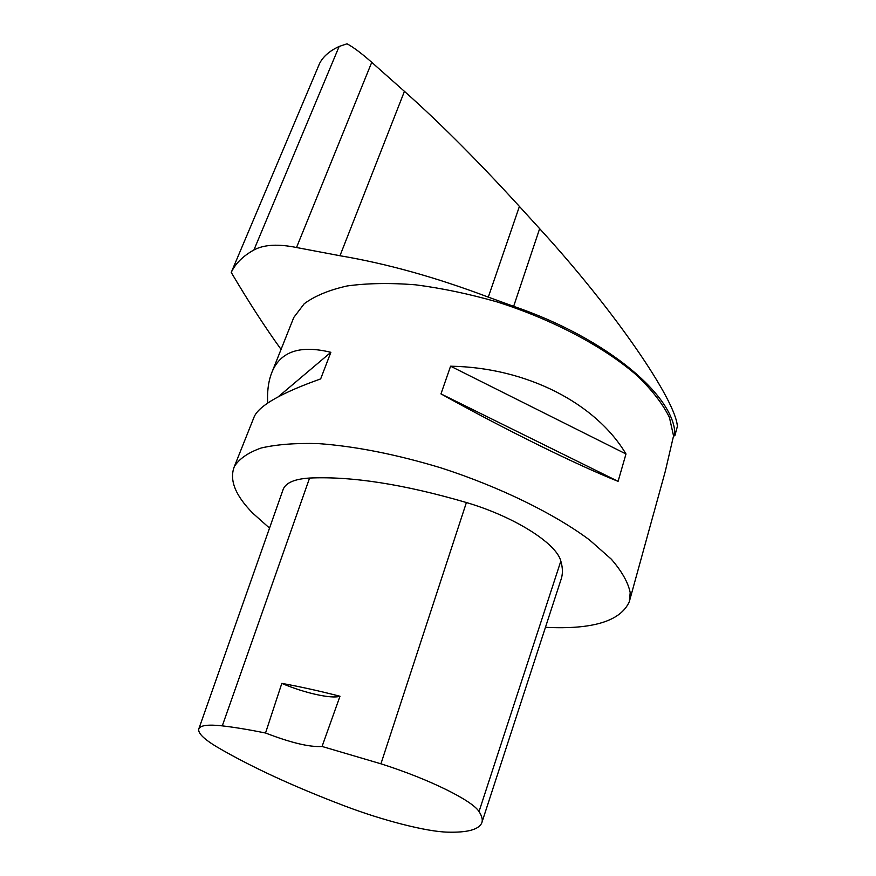 <?xml version="1.0" encoding="UTF-8"?>
<svg xmlns="http://www.w3.org/2000/svg" width="876" height="876" viewBox="0 0 876 876"><rect width="100%" height="100%" fill="white"/><g stroke="black" fill="none" stroke-linecap="round" stroke-linejoin="round"><path stroke-width="1.31" d="M317.868 67.54L319.28 64.079C322.718 56.874 329.343 51.005 339.154 46.45L347.038 43.8C353.378 47.194 361.613 53.37 371.742 62.327L404.438 91.356C439.248 122.268 477.573 160.626 519.413 206.429L539.649 228.669C614.744 310.662 675.954 400.387 677.378 426.437L674.838 435.755C676.666 397.616 607.889 338.421 513.654 306.337L488.304 297.128C436.04 277.374 386.601 263.577 339.976 255.737L296.515 247.514C278.119 243.78 263.917 244.59 253.92 249.967C242.981 256.055 235.425 263.545 231.242 272.436C248.434 301.552 265.034 327.197 281.054 349.393M292.748 320.069L293.799 317.44L304.224 303.742C314.823 295.902 329.157 289.978 347.225 285.948C367.263 283.189 389.984 282.806 415.41 284.799C441.92 288.215 469.229 293.942 497.316 301.979C553.303 319.806 604.736 347.235 637.432 375.913C652.193 390.247 662.858 404.077 669.428 417.414L673.545 435.909L665.289 471.332L654.262 511.288M674.838 435.755L673.545 435.909M545.452 627.325C592.658 629.691 620.602 621.15 629.297 601.735L630.205 592.669C628.212 582.595 621.916 571.426 611.306 559.173L589.559 539.977C554.223 513.599 499.594 486.837 440.935 467.861C396.007 454.305 355.087 446.212 318.174 443.584C295.584 442.971 276.608 444.439 261.223 447.986C248.171 452.596 239.214 458.772 234.363 466.514C229.085 479.829 235.25 495.4 252.846 513.248L269.523 528.108M450.582 366.201L440.967 393.893C505.857 429.996 577.799 465.364 618.084 481.351L625.99 453.976C595.91 403.387 526.848 367.471 450.582 366.201L625.99 453.976M253.668 418.093L254.325 416.439C259.69 405.249 281.798 392.733 320.66 378.903L330.865 352.305C300.599 344.947 281.108 351.232 272.381 371.161C268.614 379.888 267.049 390.543 267.684 403.124M654.043 512.022L629.68 600.323M281.82 683.379L265.527 733.004C249.288 729.719 234.877 727.332 222.285 725.865C208.313 724.332 200.505 725.284 198.863 728.733C197.538 732.883 203.692 739.026 217.325 747.173C251.171 766.949 293.537 786.506 344.421 805.854C382.396 820.352 426.59 831.751 447.844 832.156C467.149 832.66 478.416 829.682 481.669 823.21C482.983 820.122 482.096 816.246 479.019 811.581C472.503 800.598 428.769 778.95 380.929 763.806L322.061 746.462L339.987 696.245C319.094 690.89 299.712 686.598 281.82 683.379C304.06 692.938 331.665 699.136 339.987 696.245M482.041 822.049L560.804 580.186C562.918 574.601 562.929 568.228 560.837 561.089C556.512 543.438 514.497 516.709 466.404 502.528C403.978 484.297 351.703 476.139 309.589 478.044C294.741 478.975 285.948 482.698 283.222 489.213L282.937 490.045M265.527 733.004C290.996 742.826 309.841 747.305 322.061 746.462M278.261 396.784L330.865 352.305M440.967 393.893L618.084 481.351M236.662 259.614L231.242 272.436M479.019 811.581L560.837 561.089M380.929 763.806L466.404 502.528M222.285 725.865L309.589 478.044M339.154 46.45L253.92 249.967M539.649 228.669L513.654 306.337M519.413 206.429L488.304 297.128M404.438 91.356L339.976 255.737M371.742 62.327L296.515 247.514M293.799 317.44L272.381 371.161M254.325 416.439L234.363 466.514M198.863 728.733L283.222 489.213M319.324 64.101L231.319 272.25"/></g></svg>

